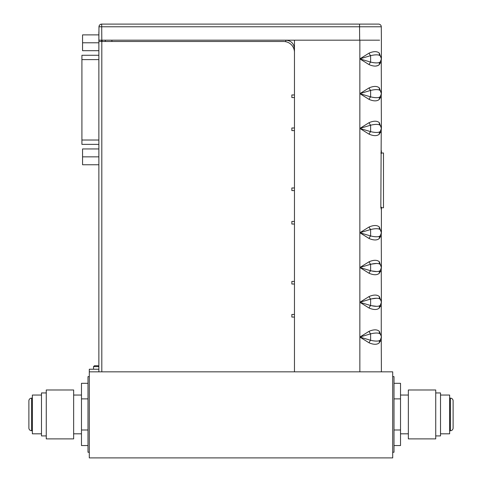 <?xml version="1.0" encoding="UTF-8"?>
<svg xmlns="http://www.w3.org/2000/svg" width="482" height="482" viewBox="0 0 482 482"><rect width="100%" height="100%" fill="white"/><g stroke="black" fill="none" stroke-linecap="round" stroke-linejoin="round"><path stroke-width="0.72" d="M392.697 457.9L89.303 457.9L89.303 371.833L392.697 371.833L392.697 457.9M392.697 376.617L394.005 376.617L394.005 452.249L392.697 452.249M89.303 452.249L87.995 452.249L87.995 376.617L89.303 376.617M93.538 369.23L93.538 366.621L98.864 366.621L98.864 368.79A0.434 0.434 0 0 1 98.43 369.23L89.303 369.23L89.303 371.833M93.538 366.621L94.406 365.748L98.105 365.748L98.864 366.513L98.864 137.81M440.512 395.047L449.64 395.047L449.64 433.818L440.512 433.818M435.734 389.98L435.734 438.885L408.35 438.885L408.35 389.98L435.734 389.98M408.35 395.047L400.524 395.047M408.35 433.818L400.524 433.818M394.005 445.549L400.524 445.549L400.524 383.317L394.005 383.317M400.524 398.873L394.005 398.873M400.524 429.992L394.005 429.992M449.64 430.733L450.381 430.733A2.741 2.741 0 0 0 453.116 427.992L453.116 400.873A2.741 2.741 0 0 0 450.381 398.132L449.64 398.132M435.734 435.921L440.512 435.921L440.512 392.944L435.734 392.944M41.488 433.818L32.36 433.818L32.36 395.047L41.488 395.047M46.266 438.885L46.266 389.98L73.65 389.98L73.65 438.885L46.266 438.885M73.65 433.818L81.476 433.818M73.65 395.047L81.476 395.047M87.995 383.317L81.476 383.317L81.476 445.549L87.995 445.549M81.476 429.992L87.995 429.992M81.476 398.873L87.995 398.873M32.36 398.132L31.619 398.132A2.741 2.741 0 0 0 28.884 400.873L28.884 427.992A2.741 2.741 0 0 0 31.619 430.733L32.36 430.733M46.266 392.944L41.488 392.944L41.488 435.921L46.266 435.921M111.902 41.488L111.902 40.181L285.772 40.181L101.816 40.181L101.678 24.1L378.587 24.1A2.693 2.693 0 0 1 381.28 26.769L359.548 26.769L359.668 40.181L294.466 40.181L294.466 52.351A10.869 10.869 0 0 0 283.597 41.488L101.816 41.488L101.816 371.833L294.466 371.833L294.466 367.796M371.441 24.1L282.693 24.1M285.772 41.705L285.772 40.181C291.128 40.621 294.026 43.519 294.466 48.875L294.466 371.833L294.466 317.066L291.857 317.066L291.857 314.457L291.857 317.066M379.653 26.763L379.195 26.763M101.816 40.181L98.864 40.181L98.979 26.769C99.165 25.142 100.063 24.251 101.678 24.1A2.693 2.693 -90 0 0 98.979 26.769C99.165 25.142 100.063 24.251 101.678 24.1A2.693 2.693 0 0 0 98.979 26.769L359.548 26.769L359.548 24.1M98.864 371.833L98.864 32.27A2.958 2.958 0 0 1 98.937 31.613L98.967 28.366M294.466 283.657L294.466 284.031L291.857 284.031L294.116 284.031L291.857 284.031L291.857 281.422L291.857 284.031M294.466 284.031L294.466 314.836M294.466 190.239L294.466 190.577L291.857 190.577L294.116 190.577M294.466 190.577L294.466 221.78M294.466 97.219L294.466 97.557L291.857 97.557L294.116 97.557L291.857 97.557L291.857 94.954L291.857 97.557M294.466 97.557L294.466 128.326M379.171 296.364L379.328 296.532C377.093 294.586 373.683 294.586 369.092 296.532L359.855 302.286L369.092 308.046C373.683 309.992 377.093 309.992 379.328 308.046L379.177 308.209M381.274 336.002L381.244 303.967M380.587 306.082L380.268 306.709M379.171 331.134L379.328 331.303C377.093 329.363 373.683 329.363 369.092 331.303L359.855 337.063L369.092 342.816C373.683 344.763 377.093 344.763 379.328 342.816L379.177 342.979M379.171 261.587L379.328 261.756C377.093 259.816 373.683 259.816 369.092 261.756L359.855 267.516L369.092 273.27C373.683 275.216 377.093 275.216 379.328 273.27L379.177 273.433M380.045 305.516A3.567 2.976 -134.6 0 0 379.328 308.046L381.401 302.286L381.244 269.197M380.587 271.306L380.268 271.938M379.171 226.817L379.328 226.986C377.093 225.04 373.683 225.04 369.092 226.986L359.855 232.74L369.092 238.5C373.683 240.446 377.093 240.446 379.328 238.5L379.177 238.662M369.092 273.27A3.567 1.428 115 0 1 370.616 270.733C375.249 271.824 378.394 271.824 380.051 270.733A3.567 2.976 45.4 0 0 379.328 273.27L381.401 267.516L381.244 234.421M380.587 236.529L380.268 237.162M369.092 238.5A3.567 1.428 115 0 1 370.616 235.957C375.249 237.048 378.394 237.048 380.051 235.957A3.567 2.976 45.4 0 0 379.328 238.5L381.401 232.74L381.401 209.905L380.828 207.206L381.244 130.104M380.587 132.213L380.268 132.845M379.171 87.718L379.328 87.893C377.093 85.947 373.683 85.947 369.092 87.893L359.855 93.647L369.092 99.406C373.683 101.347 377.093 101.347 379.328 99.406L379.177 99.569M381.401 128.453L379.328 122.663C377.093 120.717 373.683 120.717 369.092 122.663L359.855 128.423L369.092 134.177C373.683 136.123 377.093 136.123 379.328 134.177L381.401 128.423L381.244 95.328M380.587 97.436L380.268 98.069M379.171 52.948L379.328 53.116C377.093 51.17 373.683 51.17 369.092 53.116L359.855 58.876L369.092 64.63C373.683 66.576 377.093 66.576 379.328 64.63L379.177 64.793M378.129 65.534L375.749 66.07M369.092 99.406A3.567 1.428 115 0 1 370.616 96.864C375.249 97.954 378.394 97.954 380.051 96.864A3.567 2.976 45.4 0 0 379.328 99.406L381.401 93.647L381.244 60.551M380.587 62.666L380.268 63.299M381.401 371.833L381.244 338.744M380.587 340.852L380.268 341.485M376.49 306.323L371.019 305.63M380.792 304.546L380.955 304.244M381.226 303.527L380.075 305.486M371.038 298.936L376.49 298.256M380.039 299.057L380.051 299.069A4.519 4.519 0 0 1 380.051 305.51A3.567 2.976 45.4 0 0 379.328 308.046M381.401 337.093L379.328 342.816A3.567 2.976 -134.6 0 1 380.045 340.286C378.394 341.37 375.249 341.37 370.616 340.28L359.855 337.063L359.855 302.286L370.616 305.51C375.249 306.594 378.394 306.594 380.051 305.51L380.515 304.973M380.792 339.322L380.955 339.021M375.4 333.056L376.49 333.026M380.039 333.833L380.051 333.845A4.519 4.519 0 0 1 380.051 340.28A3.567 2.976 45.4 0 0 379.328 342.816M381.401 207.212L381.401 209.905M381.401 150.733L381.401 153.433M369.092 64.63A3.567 1.428 115 0 1 370.616 62.094C375.249 63.178 378.394 63.178 380.051 62.094A3.567 2.976 45.4 0 0 379.328 64.63L381.401 58.876L381.401 40.181M381.383 336.683L379.328 331.303A3.567 2.976 -45.4 0 0 380.051 333.845C378.394 332.755 375.249 332.755 370.616 333.845L359.855 337.063L359.855 371.833M381.383 301.913L379.328 296.532A3.567 2.976 -45.4 0 0 380.051 299.069C378.394 297.984 375.249 297.984 370.616 299.069L359.855 302.286L359.855 267.516L370.616 270.733L370.616 264.299L359.855 267.516L359.855 232.74L370.616 235.963L370.616 229.522L359.855 232.74L359.855 128.423L370.616 131.64C375.249 132.725 378.394 132.725 380.051 131.64A4.519 4.519 0 0 0 380.051 125.2C378.394 124.115 375.249 124.115 370.616 125.2L359.855 128.423L359.855 93.647L370.616 96.864L370.616 90.429L359.855 93.647L359.855 58.876L370.616 62.094L370.616 55.653L359.855 58.876L359.855 40.181L379.611 40.181M381.401 267.546L379.328 261.756A3.567 2.976 -45.4 0 0 380.051 264.299A4.519 4.519 0 0 1 380.051 270.733A3.567 2.976 -134.6 0 0 379.328 273.27M381.401 93.677L379.328 87.893A3.567 2.976 -45.4 0 0 380.051 90.429A4.519 4.519 0 0 1 380.051 96.864L380.515 96.334M381.401 58.9L379.328 53.116A3.567 2.976 -45.4 0 0 380.051 55.653A4.519 4.519 0 0 1 380.051 62.094A3.567 2.976 -134.6 0 0 379.328 64.63M381.401 232.77L379.328 226.986A3.567 2.976 -45.4 0 0 380.051 229.522A4.519 4.519 0 0 1 380.051 235.963A3.567 2.976 -134.6 0 0 379.328 238.5M381.099 303.907L381.202 303.6M381.244 303.467L381.364 302.859M369.092 308.046A3.567 1.428 115 0 1 370.616 305.51L370.616 299.069A3.567 1.428 -115 0 1 369.092 296.532M381.28 301.274L380.876 300.184M380.852 300.135L380.051 299.069L381.226 301.051M381.28 336.044L380.876 334.96M380.852 334.906L380.051 333.845A4.519 4.519 0 0 1 380.051 340.28L380.515 339.75M380.129 340.202L381.009 338.894M381.099 338.683L381.202 338.37M381.244 338.243L381.364 337.629M369.092 342.816A3.567 1.428 115 0 1 370.616 340.28L370.616 333.845A3.567 1.428 -115 0 1 369.092 331.303M374.743 40.181L359.668 40.181M381.395 40.181L381.28 26.769M380.129 270.655L381.226 268.751M381.099 269.137L381.202 268.823M381.244 268.697L381.364 268.082M380.852 265.359L380.051 264.299C378.394 263.208 375.249 263.208 370.616 264.299A3.567 1.428 -115 0 1 369.092 261.756M381.358 268.113L381.383 267.136M381.28 266.498L380.876 265.413M380.129 235.879L381.009 234.571M381.099 234.36L381.202 234.053M381.244 233.921L381.364 233.312M380.852 230.589L380.051 229.522C378.394 228.432 375.249 228.432 370.616 229.522A3.567 1.428 -115 0 1 369.092 226.986M381.358 233.342L381.383 232.36M381.28 231.728L380.876 230.637M380.075 96.84L381.226 94.888M381.099 95.267L381.202 94.96M381.244 94.827L381.364 94.219M380.852 91.49L380.051 90.429C378.394 89.339 375.249 89.339 370.616 90.429A3.567 1.428 -115 0 1 369.092 87.893M381.268 92.58L381.383 93.267M381.28 92.634L380.876 91.544M381.274 127.362L381.383 128.043M381.28 127.405L380.876 126.314M380.852 126.266L380.051 125.2A4.519 4.519 0 0 1 380.051 131.64A3.567 2.976 45.4 0 0 379.328 134.177M379.328 122.663A3.567 2.976 -45.4 0 0 380.051 125.2L380.039 125.193M380.129 131.556L381.009 130.254M381.099 130.038L381.202 129.73M381.244 129.598L381.364 128.989M369.092 134.177A3.567 1.428 115 0 1 370.616 131.64L370.616 125.2A3.567 1.428 -115 0 1 369.092 122.663M380.129 62.009L381.226 60.111M381.099 60.491L381.202 60.184M381.244 60.051L381.364 59.443M380.852 56.719L380.051 55.653C378.394 54.568 375.249 54.568 370.616 55.653A3.567 1.428 -115 0 1 369.092 53.116M381.358 59.473L381.383 58.497M381.28 57.858L380.876 56.768M376.49 271.547L371.019 270.86M380.792 269.775L380.955 269.474M371.038 264.166L376.49 263.479M380.039 264.287L381.226 266.275M376.49 236.776L375.749 236.764M380.792 234.999L380.955 234.698M375.749 228.721L376.49 228.709M380.039 229.51L381.226 231.505M379.659 132.14A3.567 2.976 -134.6 0 1 380.045 131.646L380.515 131.11M380.792 130.682L380.955 130.375M379.328 99.406A3.567 2.976 -134.6 0 1 380.045 96.87M376.49 97.683L375.315 97.647M380.792 95.906L380.955 95.605M375.749 89.628L376.49 89.616M380.039 90.417L381.226 92.411M376.49 62.907L375.315 62.877M380.792 61.13L380.955 60.828M375.315 54.87L376.49 54.84M380.039 55.647L381.226 57.635M380.84 152.993L383.485 152.993L383.485 207.76L380.84 207.76M101.473 41.488L101.473 40.181M98.864 61.829L98.864 41.488L101.816 41.488M291.857 94.954L294.466 94.954L294.466 52.351M294.466 127.983L291.857 127.983L291.857 130.592L294.466 130.592L294.466 187.968L291.857 187.968L291.857 190.577L291.857 187.968M294.466 221.443L291.857 221.443L291.857 224.046L294.466 224.046L294.466 281.422L291.857 281.422M294.466 314.457L291.857 314.457M291.857 127.983L294.116 127.983L291.857 127.983L291.857 130.592M294.116 221.443L291.857 221.443L291.857 224.046M98.864 42.79L82.561 42.79L82.561 34.885L98.864 34.885M82.561 42.79L82.561 50.694L98.864 50.694M98.864 156.849L82.561 156.849L82.561 148.944L98.864 148.944M82.561 156.849L82.561 164.754L98.864 164.754M105.299 41.488L105.299 40.181M102.166 41.488L102.166 40.181M98.864 144.371L81.91 144.371L81.91 55.267L98.864 55.267M450.381 430.733L450.381 398.132M31.619 398.132L31.619 430.733M285.772 40.181L294.466 40.181M101.678 24.1A2.693 2.693 -90 0 0 98.979 26.769M98.864 140.027L81.91 140.027M98.864 59.611L81.91 59.611M101.859 40.181L101.859 41.488M453.116 427.992L453.116 400.873M381.208 300.985L380.925 300.268M380.834 300.099L380.533 299.623M380.551 339.696L380.973 338.979M381.208 335.761L381.105 335.46M380.804 334.821L380.533 334.4M381.268 301.22L381.358 302.889M381.346 302.985L381.25 303.431M380.973 304.208L380.539 304.943M381.358 337.659L381.268 335.99M381.226 335.821L380.051 333.845M381.346 337.762L381.25 338.207M381.226 338.298L381.015 338.882M381.346 268.215L381.25 268.661M380.973 269.432L380.551 270.155M380.515 270.203L380.051 270.733M381.401 267.51L381.268 266.45M381.346 233.439L381.25 233.884M381.226 233.981L381.015 234.559M380.973 234.662L380.539 235.397M380.515 235.427L380.051 235.957M381.401 232.74L381.268 231.673M381.401 93.647L381.358 94.249M381.346 94.345L381.25 94.791M380.973 95.569L380.539 96.298M381.358 129.019L381.268 127.35M381.226 127.182L380.051 125.2M381.346 129.116L381.25 129.568M381.226 129.658L381.015 130.242M380.973 130.339L380.551 131.05M381.346 59.569L381.25 60.021M380.973 60.792L380.551 61.509M380.515 61.563L380.051 62.094M381.401 58.87L381.268 57.804M381.208 266.215L381.105 265.913M380.804 265.281L380.533 264.853M381.208 231.438L380.533 230.077M381.208 127.121L381.105 126.82M380.804 126.188L380.533 125.76M381.208 92.345L380.925 91.628M380.834 91.46L380.533 90.984M381.208 57.575L381.105 57.274M380.804 56.635L380.533 56.213"/></g></svg>
